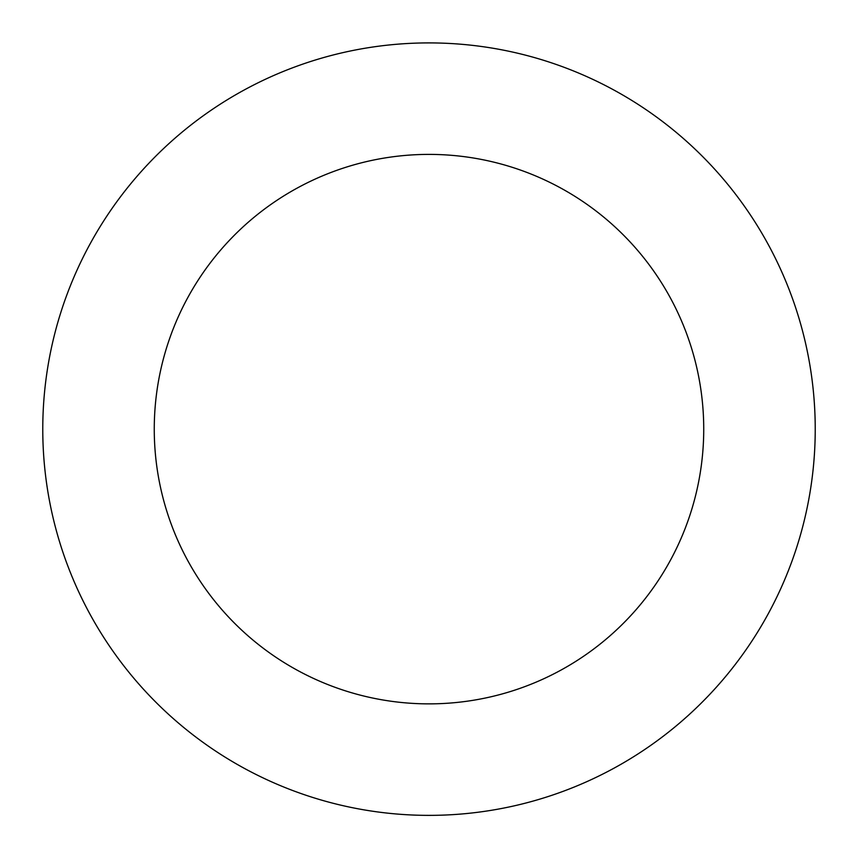 <?xml version="1.0" encoding="UTF-8"?>
<svg xmlns="http://www.w3.org/2000/svg" width="858" height="858" viewBox="0 0 858 858"><rect width="100%" height="100%" fill="white"/><g stroke="black" fill="none" stroke-linecap="round" stroke-linejoin="round"><path stroke-width="1.29" d="M43.039 414.714A386.239 386.239 0 0 0 609.502 770.602A386.239 386.239 0 0 0 634.47 102.091A386.239 386.239 0 0 0 43.039 414.714M154.451 418.876A274.742 274.742 0 0 0 557.389 672.029A274.742 274.742 0 0 0 575.15 196.493A274.742 274.742 0 0 0 154.451 418.876"/></g></svg>
